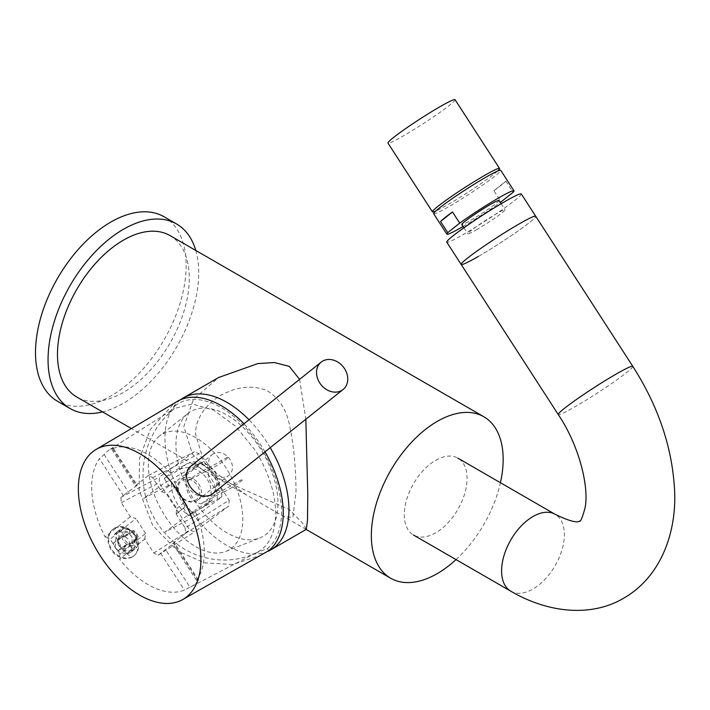 <?xml version="1.0" encoding="UTF-8"?>
<svg xmlns="http://www.w3.org/2000/svg" width="710" height="710" viewBox="0 0 710 710"><rect width="100%" height="100%" fill="white"/><g stroke="black" fill="none" stroke-linecap="round" stroke-linejoin="round"><path stroke-width="0.53" stroke-dasharray="3.55 2.66" d="M169.992 235.56A93.214 53.818 -60 0 1 189.295 278.231A93.214 53.818 -60 0 1 148.603 372.04A93.214 53.818 -60 0 1 76.778 397.014M296.008 492.057C296.07 471.36 293.532 442.658 290.212 428.955C287.506 411.037 279.598 398.168 266.507 390.367C253.639 385.574 240.53 386.213 227.182 392.275C214.491 396.881 195.25 413.202 195.57 434.067L202.448 457.134L213.887 471.44L246.397 494.941L283.796 516.534L292.839 517.51L296.008 492.057M456.042 559.595A93.214 53.818 120 0 0 500.426 482.72M208.944 469.621A11.742 0.834 147.1 0 0 214.828 466.79A11.742 0.834 147.1 0 0 225.753 459.574A11.742 0.834 147.1 0 0 227.874 457.116A11.742 0.834 147.1 0 0 218.494 462.538L196.519 474.413L186.961 481.504A15.54 11.493 -118.4 0 0 201.391 503.807L223.366 491.932A15.54 11.493 61.6 0 1 208.944 469.621L186.961 481.504M201.391 503.807L210.941 496.725L232.915 484.841A11.742 0.834 -32.9 0 1 242.296 479.419A11.742 0.834 -32.9 0 1 240.184 481.877A11.742 0.834 -32.9 0 1 229.25 489.101A11.742 0.834 -32.9 0 1 223.366 491.932M193.253 517.199L164.977 532.092L185.195 517.093L217.358 499.308A28.409 21.016 -118.4 0 0 195.72 465.849L200.193 463.435A28.409 21.016 -118.4 0 1 221.831 496.893L197.717 514.785A28.409 21.016 -118.4 0 1 176.08 481.327L171.616 483.741A28.409 21.016 -118.4 0 0 193.253 517.199L197.717 514.785M200.193 463.435L176.08 481.327M221.831 496.893L217.358 499.308M195.72 465.849L163.557 483.625L143.34 498.633L171.616 483.741M180.34 399.845A87.667 50.614 -120 0 0 170.498 470.899A87.667 50.614 -120 0 0 226.96 545.52A87.667 50.614 -120 0 0 267.59 551.457M270.244 447.69A87.667 50.614 -120 0 0 249.006 419.77M299.584 379.371L305.824 419.273M306.312 529.349L302.398 522.924L289.307 509.523L217.349 477.883L192.525 454.24L183.81 426.559L193.528 399.233L218.644 377.507M159.457 436.046A66.802 38.571 60 0 0 148.337 464.784A66.802 38.571 -120 0 0 175.663 530.024A66.802 38.571 -120 0 0 226.02 551.342A66.802 38.571 -120 0 0 242.811 519.329A66.802 38.571 60 0 0 211.784 450.184A66.802 38.571 60 0 0 159.457 436.046L187.964 413.46A72.127 41.642 60 0 1 244.462 428.725A72.127 41.642 60 0 1 277.965 503.381A72.127 41.642 60 0 1 259.833 537.949A72.127 41.642 60 0 1 205.456 514.928A72.127 41.642 60 0 1 175.956 444.495A72.127 41.642 60 0 1 187.964 413.46M198.489 579.999L174.349 542.671L173.746 543.248L198.09 580.895L198.489 579.999L196.546 580.443L172.707 543.576C174.482 542.458 174.829 542.351 173.746 543.248L158.117 555.211L153.83 553.019L144.778 539.014L119.52 559.187A79.609 45.964 -120 0 0 184.449 590.116L257.402 552.194A83.017 47.925 -120 0 0 254.668 449.599L235.596 426.24L213.719 410.194L192.339 403.99L174.411 408.454L166.584 415.82C137.5 445.046 136.622 492.625 157.016 522.569C176.009 553.516 218.591 570.423 255.396 553.143A83.017 47.925 -120 0 0 257.402 552.194M160.602 553.241L184.449 590.116M130.347 516.711L105.098 536.884A79.609 45.964 60 0 1 99.418 458.642L123.265 495.509L120.913 497.391L121.295 502.716L130.347 516.711L135.965 518.557L110.281 539.076L105.098 536.884M196.546 580.443A79.609 45.964 -120 0 0 194.753 510.375L188.248 515.566L183.437 508.129L176.107 513.996L185.159 527.991L229.152 500.195L228.877 505.937L194.718 531.817L189.774 530.033L159.173 482.72L159.519 477.005L194.309 451.773L199.093 453.717L229.152 500.195M172.707 543.576L185.55 533.316L185.159 527.991M169.016 485.826L161.685 491.684L152.623 477.688L148.452 475.425L135.37 485.835L111.523 448.968A79.609 45.964 60 0 1 170.711 473.197L164.205 478.389L169.016 485.826A4.438 3.612 51.4 0 1 174.562 487.734L167.152 493.645L176.772 508.52L176.107 513.996M144.778 539.014L145.577 533.432L119.901 553.942L119.52 559.187M145.577 533.432L135.965 518.557M119.901 553.942A79.76 46.052 60 0 1 114.869 546.691A79.76 46.052 60 0 1 110.281 539.076M183.437 508.129A4.438 3.612 51.4 0 0 183.81 507.881A4.438 3.612 51.4 0 0 184.174 502.6L174.562 487.734M118.215 544.774L119.475 530.059L120.46 529.385C125.856 527.175 130.729 529.092 135.086 535.118L134.66 549.167L133.684 549.833C128.031 552.265 122.874 550.578 118.215 544.774M111.523 448.968C113.218 447.824 113.449 447.54 112.215 448.116A79.76 46.052 60 0 0 110.263 449.244A79.76 46.052 60 0 0 104.148 454.56L99.418 458.642M135.37 485.835C137.252 484.886 137.651 484.859 136.569 485.773L137.145 485.143L113.005 447.815L112.215 448.116L136.569 485.773L123.265 495.509M170.711 473.197L186.26 464.145C197.22 459.184 207.054 461.882 215.751 472.256L219.079 487.388L212.201 500.017L194.753 510.375M117.434 531.799L116.431 532.491L115.073 547.286C119.724 553.09 124.916 554.75 130.658 552.247L131.652 551.572L132.237 537.39C127.853 531.382 122.919 529.518 117.434 531.799M198.09 580.895A79.76 46.052 60 0 1 190.023 587.347L165.67 549.691M262.088 554.847L232.587 564.503L204.533 562.835L177.775 551.066L152.765 525.569L139.16 490.113L139.524 458.376L150.343 429.417L173.755 403.821L175.077 405.854L166.584 415.82M255.396 553.143L267.413 548.635L268.726 550.676M267.413 548.635A85.236 49.212 -120 0 0 259.984 446.306A85.236 49.212 -120 0 0 175.077 405.863M265.025 451.853A87.667 50.614 -120 0 0 261.085 445.418A87.667 50.614 60 0 0 243.983 423.781M173.755 403.821A87.667 50.614 60 0 1 177.136 401.478M214.668 492.083L218.272 482.56L215.325 471.901C208.465 463.515 200.77 461.216 192.25 464.997M188.248 515.566L203.442 506.798A22.196 18.052 51.4 0 0 205.27 505.547A22.196 18.052 51.4 0 0 211.012 494.994M211.021 494.923A22.196 18.052 51.4 0 0 189.206 467.606M189.144 467.606A22.196 18.052 51.4 0 0 179.399 469.621L164.205 478.389M161.685 491.684L167.152 493.645M114.496 528.231A16.871 13.721 51.4 0 0 113.103 529.181A16.871 13.721 51.4 0 0 112.286 550.099A16.871 13.721 51.4 0 0 132.77 556.48A16.871 13.721 -128.6 0 0 134.163 555.539A16.871 13.721 -128.6 0 0 134.98 534.621A16.871 13.721 -128.6 0 0 114.496 528.231M132.166 556.968A16.871 13.721 -128.6 0 0 133.551 556.019A16.871 13.721 -128.6 0 0 134.376 535.1A16.871 13.721 -128.6 0 0 113.893 528.71A16.871 13.721 51.4 0 0 112.499 529.66A16.871 13.721 51.4 0 0 111.683 550.578A16.871 13.721 51.4 0 0 132.166 556.968A22.622 13.064 60 0 1 119.599 545.582M122.031 536.84A8.653 7.038 51.4 0 0 126.833 544.277L128.581 543.265A6.656 5.414 -128.6 0 1 123.771 535.828L117.629 539.733A12.203 9.931 51.4 0 0 122.439 547.17L126.833 544.277M122.528 548.102L117.993 550.72A12.203 9.931 -128.6 0 1 113.192 543.283L117.718 540.665A6.656 5.414 51.4 0 0 122.528 548.102L128.581 543.265M117.993 550.72L122.439 547.17M117.718 540.665L123.771 535.828M113.192 543.283L117.629 539.733M130.569 545.555A8.653 7.038 51.4 0 0 136.852 541.934L135.512 539.866A6.656 5.414 -128.6 0 1 133.844 542.724A6.656 5.414 -128.6 0 1 129.238 543.487L130.569 545.555L131.093 550.144A12.203 9.931 51.4 0 0 135.69 548.351A12.203 9.931 51.4 0 0 137.367 546.522L132.93 550.072A12.203 9.931 -128.6 0 1 131.252 551.892A12.203 9.931 -128.6 0 1 126.655 553.693L131.093 550.144M126.655 553.693L123.185 548.324L129.238 543.487M136.852 541.934L137.367 546.522M123.185 548.324A6.656 5.414 51.4 0 0 127.791 547.561A6.656 5.414 51.4 0 0 129.46 544.703L135.512 539.866M129.46 544.703L132.93 550.072M137.341 538.207A8.653 7.038 51.4 0 0 132.539 530.769L130.791 531.781A6.656 5.414 -128.6 0 1 135.601 539.209L138.521 537.887A12.203 9.931 51.4 0 0 133.711 530.45L132.539 530.769M124.738 536.609L129.273 534A12.203 9.931 -128.6 0 1 134.075 541.428L129.548 544.046A6.656 5.414 51.4 0 0 124.738 536.609L130.791 531.781M129.273 534L133.711 530.45M134.075 541.428L138.521 537.887M129.548 544.046L135.601 539.209M128.803 529.482A8.653 7.038 51.4 0 0 122.519 533.112L123.859 535.18A6.656 5.414 -128.6 0 1 125.528 532.322A6.656 5.414 -128.6 0 1 130.134 531.55L128.803 529.482L125.049 527.477A12.203 9.931 51.4 0 0 120.451 529.269A12.203 9.931 51.4 0 0 118.774 531.098L122.519 533.112M117.807 540.008L114.337 534.648A12.203 9.931 -128.6 0 1 116.014 532.819A12.203 9.931 -128.6 0 1 120.611 531.018L124.081 536.387A6.656 5.414 51.4 0 0 119.475 537.15A6.656 5.414 51.4 0 0 117.807 540.008L123.859 535.18M114.337 534.648L118.774 531.098M120.611 531.018L125.049 527.477M124.081 536.387L130.134 531.55M182.408 480.182A11.981 9.745 -128.6 0 1 197.371 485.329A11.981 9.745 -128.6 0 1 195.392 500.257A11.981 9.745 -128.6 0 1 180.429 495.118A11.981 9.745 -128.6 0 1 182.408 480.182M182.292 478.584A13.312 10.827 -128.6 0 1 198.463 483.625A13.312 10.827 -128.6 0 1 197.815 500.142A13.312 10.827 -128.6 0 1 196.714 500.896A13.312 10.827 -128.6 0 1 180.553 495.846A13.312 10.827 -128.6 0 1 181.192 479.339A13.312 10.827 -128.6 0 1 182.292 478.584M213.364 453.77A13.312 10.827 51.4 0 0 212.263 454.515A13.312 10.827 51.4 0 0 211.615 471.032A13.312 10.827 51.4 0 0 227.786 476.073A13.312 10.827 51.4 0 0 228.886 475.327A13.312 10.827 51.4 0 0 229.534 458.811A13.312 10.827 51.4 0 0 213.364 453.77M190.058 466.852A17.537 14.262 -128.6 0 1 191.505 465.866A17.537 14.262 -128.6 0 1 212.796 472.505A17.537 14.262 -128.6 0 1 211.944 494.249M210.444 495.269A17.537 14.262 -128.6 0 1 189.783 489.359A17.537 14.262 -128.6 0 1 188.878 467.943M435.683 460.346A44.384 25.631 -60 0 1 457.879 458.145A44.384 25.631 -60 0 1 464.677 493.716A44.384 25.631 -60 0 1 435.683 532.828A44.384 25.631 -60 0 1 413.486 535.029A44.384 25.631 -60 0 1 406.688 499.458A44.384 25.631 -60 0 1 435.683 460.346M478.283 256.479A44.384 3.159 147.1 0 0 517.084 231.655A44.384 3.159 147.1 0 0 535.731 216.257A44.384 3.159 -32.9 0 1 517.084 231.655A44.384 3.159 -32.9 0 1 478.283 256.479A44.384 3.159 -32.9 0 1 461.18 264.466M521.3 193.954A44.384 3.159 -32.9 0 1 502.662 209.352A44.384 3.159 -32.9 0 1 463.852 234.167A44.384 3.159 147.1 0 1 446.759 242.163M463.071 226.517A39.946 2.84 147.1 0 0 500.346 202.412M493.92 190.688A39.946 2.84 147.1 0 0 505.857 181.156L493.92 190.688L501.136 201.844M433.65 213.728A39.946 2.84 -32.9 0 0 449.039 206.53A39.946 2.84 147.1 0 0 483.963 184.192A39.946 2.84 147.1 0 0 500.745 170.338M505.857 181.156L513.073 192.312M499.059 200.424A22.196 1.58 -32.9 0 1 489.74 208.128A22.196 1.58 -32.9 0 1 470.339 220.535A22.196 1.58 -32.9 0 1 461.784 224.529M476.348 229.827A22.196 1.58 147.1 0 0 495.749 217.42A22.196 1.58 147.1 0 0 505.067 209.716A22.196 1.58 147.1 0 0 496.521 213.719A22.196 1.58 147.1 0 0 477.12 226.126A22.196 1.58 147.1 0 0 467.801 233.821A22.196 1.58 147.1 0 0 476.348 229.827M497.497 171.119A39.946 2.84 -32.9 0 1 447.841 204.675A39.946 2.84 147.1 0 1 435.7 211.083M455.066 99.702A39.946 2.84 -32.9 0 1 438.283 113.556A39.946 2.84 -32.9 0 1 403.36 135.894A39.946 2.84 147.1 0 1 387.971 143.083M164.09 216.781A106.527 61.504 -60 0 1 186.153 265.549A106.527 61.504 120 0 1 139.657 372.75A106.527 61.504 120 0 1 57.563 401.292M195.774 250.444A106.527 61.504 -60 0 1 198.711 272.791A106.527 61.504 120 0 1 102.559 411.898M153.83 553.019L189.774 530.033M121.295 502.716L159.173 482.72M184.174 502.6L176.772 508.52M203.442 506.798L210.302 501.322M179.399 469.621L186.26 464.145M152.623 477.688L199.093 453.717M148.213 475.585L193.981 451.968M158.25 555.122L194.886 531.692M185.55 533.316L228.877 505.937M104.148 454.56L128.501 492.216M120.913 497.391L159.519 477.005M510.792 591.208A44.384 25.631 120 0 0 532.979 589.007A44.384 25.631 120 0 0 561.983 549.895A44.384 25.631 120 0 0 555.176 514.324M632.796 366.351A44.384 3.159 -32.9 0 1 614.15 381.749A44.384 3.159 -32.9 0 1 575.348 406.573A44.384 3.159 -32.9 0 1 558.255 414.56M306.152 529.438L283.796 516.534M246.397 494.941L131.403 428.547M226.02 551.342L259.833 537.949M145.151 538.766L119.875 558.947M110.263 449.244L174.411 408.454M116.431 532.491L119.475 530.059M131.652 551.572L134.66 549.167M205.27 505.547L212.201 500.017M148.452 475.425L194.309 451.773M158.117 555.211L194.718 531.817M183.81 507.881L176.462 513.747M112.499 529.66L113.103 529.181M133.551 556.019L134.163 555.539M131.252 551.892L135.69 548.351M127.791 547.561L133.844 542.724M116.014 532.819L120.451 529.269M119.475 537.15L125.528 532.322M181.192 479.339L212.263 454.515M197.815 500.142L228.886 475.327M501.18 203.708L505.067 209.716M463.905 227.812L467.801 233.821"/><path stroke-width="1.06" d="M456.042 559.595A93.214 53.818 120 0 1 390.642 578.224A93.214 53.818 120 0 1 371.339 535.553A93.214 53.818 -60 0 1 412.031 441.744A93.214 53.818 -60 0 1 483.856 416.77A93.214 53.818 -60 0 1 503.168 459.441A93.214 53.818 120 0 1 500.426 482.72M131.403 428.547L76.778 397.014A93.214 53.818 -60 0 1 57.474 354.343A93.214 53.818 -60 0 1 98.157 260.534A93.214 53.818 -60 0 1 169.992 235.56L483.856 416.77M267.59 551.457A87.667 50.614 -120 0 0 270.794 549.859A87.667 50.614 -120 0 0 270.244 447.69M249.006 419.77A87.667 50.614 -120 0 0 226.96 402.357A87.667 50.614 -120 0 0 183.127 398.017A87.667 50.614 -120 0 0 180.34 399.845M183.127 398.017L218.644 377.507L257.881 363.582L274.317 362.535L289.307 366.369L299.584 379.371M305.824 419.273L307.776 494.302L307.519 519.897L306.312 529.349L270.794 549.859M265.025 451.853A87.667 50.614 -120 0 1 268.726 550.676L182.701 599.559A86.655 50.028 -120 0 0 179.026 492.9A86.655 50.028 60 0 0 96.045 449.465L177.136 401.478A87.667 50.614 60 0 1 243.983 423.781M192.703 464.748L192.25 464.997C185.425 470.082 184.698 477.253 190.076 486.51C196.386 495.332 203.521 498.074 211.482 494.737L214.668 492.083M96.045 449.465A86.655 50.028 60 0 0 100.252 555.823A86.655 50.028 -120 0 0 182.701 599.559M321.204 362.1A17.537 14.262 -128.6 0 0 320.352 383.844A17.537 14.262 -128.6 0 0 341.643 390.491A17.537 14.262 51.4 0 0 343.09 389.506A17.537 14.262 51.4 0 0 343.933 367.762A17.537 14.262 51.4 0 0 322.642 361.115A17.537 14.262 -128.6 0 0 321.204 362.1L190.058 466.852A17.537 14.262 -128.6 0 0 188.878 467.943M343.09 389.506L211.944 494.249A17.537 14.262 -128.6 0 1 210.506 495.243A17.537 14.262 -128.6 0 1 210.444 495.269M518.628 224.245A44.384 3.159 -32.9 0 1 535.731 216.257A44.384 3.159 147.1 0 0 518.628 224.245A44.384 3.159 147.1 0 0 479.827 249.068A44.384 3.159 147.1 0 0 461.18 264.466A44.384 3.159 -32.9 0 1 479.827 249.068A44.384 3.159 -32.9 0 1 518.628 224.245M632.796 366.351A44.384 3.159 -32.9 0 0 615.703 374.339A44.384 3.159 -32.9 0 0 576.893 399.162A44.384 3.159 -32.9 0 0 558.255 414.56L446.759 242.163A44.384 3.159 147.1 0 1 465.405 226.756A44.384 3.159 147.1 0 1 504.207 201.942A44.384 3.159 -32.9 0 1 521.3 193.954L632.796 366.351C658.134 405.969 672.033 446.803 674.5 488.853C677.083 530.53 661.924 576.147 623.975 598.024C593.516 616.395 550.596 614.407 510.792 591.208A44.384 25.631 120 0 1 503.985 555.637A44.384 25.631 120 0 1 532.979 516.525A44.384 25.631 120 0 1 555.176 514.324L457.879 458.145M461.18 264.466A44.384 3.159 147.1 0 0 478.283 256.479M463.071 226.517A39.946 2.84 147.1 0 1 462.263 226.978A39.946 2.84 -32.9 0 1 446.874 234.176A39.946 2.84 -32.9 0 1 447.779 232.649L459.716 223.118A39.946 2.84 -32.9 0 1 498.58 197.975A39.946 2.84 147.1 0 1 513.969 190.786A39.946 2.84 147.1 0 1 513.073 192.312L501.136 201.844A39.946 2.84 147.1 0 1 500.346 202.412M513.969 190.786L500.745 170.338A39.946 2.84 147.1 0 0 485.356 177.527A39.946 2.84 -32.9 0 0 450.433 199.865A39.946 2.84 -32.9 0 0 433.65 213.728L446.874 234.176M452.501 211.962A39.946 2.84 147.1 0 0 440.564 221.493L452.501 211.962L459.716 223.118M440.564 221.493L447.779 232.649M463.905 227.812L461.784 224.529A22.196 1.58 -32.9 0 1 471.112 216.834A22.196 1.58 -32.9 0 1 490.512 204.418A22.196 1.58 -32.9 0 1 499.059 200.424L501.18 203.708M435.7 211.083A39.946 2.84 147.1 0 1 432.452 211.864A39.946 2.84 147.1 0 1 449.235 198.01A39.946 2.84 147.1 0 1 484.158 175.672A39.946 2.84 -32.9 0 1 499.538 168.474A39.946 2.84 -32.9 0 1 497.497 171.119M432.452 211.864L387.971 143.083A39.946 2.84 147.1 0 1 404.753 129.229A39.946 2.84 147.1 0 1 439.676 106.89A39.946 2.84 -32.9 0 1 455.066 99.702L499.538 168.474M176.648 224.023A106.527 61.504 -60 0 0 94.554 252.565A106.527 61.504 -60 0 0 48.058 359.775A106.527 61.504 120 0 0 70.121 408.543L57.563 401.292A106.527 61.504 120 0 1 35.5 352.524A106.527 61.504 -60 0 1 82.005 245.323A106.527 61.504 -60 0 1 164.09 216.781L176.648 224.023A106.527 61.504 -60 0 1 195.774 250.444M70.121 408.543A106.527 61.504 120 0 0 102.559 411.898M390.642 578.224L306.152 529.438M413.486 535.029L510.792 591.208M558.255 414.56C579.839 446.617 589.353 488.347 584.969 508.227C582.386 517.581 580.585 521.877 579.591 521.14C579.679 519.729 580.682 526.696 555.176 514.324"/></g></svg>
